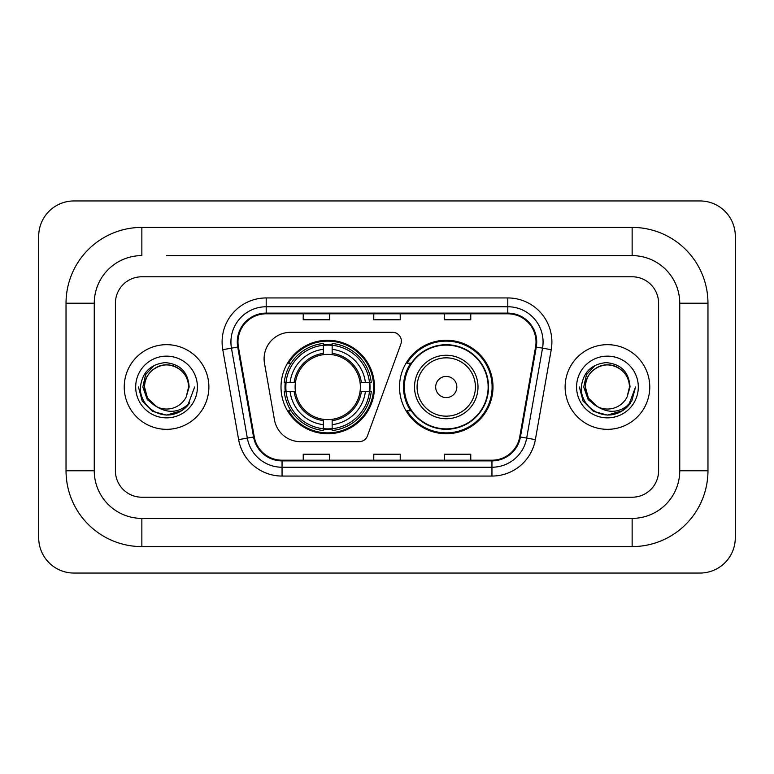 <?xml version="1.0" encoding="UTF-8"?>
<svg xmlns="http://www.w3.org/2000/svg" width="774" height="774" viewBox="0 0 774 774"><rect width="100%" height="100%" fill="white"/><g stroke="black" fill="none" stroke-linecap="round" stroke-linejoin="round"><path stroke-width="1.16" d="M264.098 358.788A26.451 26.451 0 0 0 264.505 363.374L274.451 419.808A26.451 26.451 0 0 0 300.506 441.673L359.165 441.673A8.814 8.814 0 0 0 367.447 435.868L400.826 344.159A8.814 8.814 0 0 0 392.544 332.327L290.55 332.327A26.451 26.451 0 0 0 264.098 358.788M399.519 387A46.73 46.73 0 0 0 446.259 433.73A46.73 46.73 0 0 0 492.99 387A46.73 46.73 0 0 0 446.259 340.27A46.73 46.73 0 0 0 399.519 387M281.01 387A46.73 46.73 0 0 0 327.741 433.73A46.73 46.73 0 0 0 374.481 387A46.73 46.73 0 0 0 327.741 340.27A46.73 46.73 0 0 0 281.01 387M285.209 391.412A42.764 42.764 0 0 1 285.209 382.588M410.733 410.81A42.764 42.764 0 0 1 410.733 363.19M124.237 387A42.328 42.328 0 0 0 166.555 429.328A42.328 42.328 0 0 0 208.883 387A42.328 42.328 0 0 0 166.555 344.672A42.328 42.328 0 0 0 124.237 387A42.328 42.328 0 0 0 166.555 429.328A42.328 42.328 0 0 0 208.883 387A42.328 42.328 0 0 0 166.555 344.672A42.328 42.328 0 0 0 124.237 387M565.117 387A42.328 42.328 0 0 0 607.445 429.328A42.328 42.328 0 0 0 649.763 387A42.328 42.328 0 0 0 607.445 344.672A42.328 42.328 0 0 0 565.117 387A42.328 42.328 0 0 0 607.445 429.328A42.328 42.328 0 0 0 649.763 387A42.328 42.328 0 0 0 607.445 344.672A42.328 42.328 0 0 0 565.117 387M237.976 342.031A28.212 28.212 0 0 1 266.198 313.809L507.802 313.809A28.212 28.212 0 0 1 535.589 346.926L519.731 436.875A28.212 28.212 0 0 1 491.945 460.191L282.055 460.191A28.212 28.212 0 0 1 254.269 436.875L238.411 346.926A28.212 28.212 0 0 1 237.976 342.031M237.279 342.031A28.919 28.919 0 0 0 237.715 347.052L253.572 436.991A28.919 28.919 0 0 0 282.055 460.888L491.945 460.888A28.919 28.919 0 0 0 520.428 436.991L536.285 347.052A28.919 28.919 0 0 0 507.802 313.112L266.198 313.112A28.919 28.919 0 0 0 237.279 342.031M222.777 349.684A44.089 44.089 0 0 1 266.198 297.942L507.802 297.942A44.089 44.089 0 0 1 551.223 349.684L535.366 439.622A44.089 44.089 0 0 1 491.945 476.058L282.055 476.058A44.089 44.089 0 0 1 238.634 439.622L222.777 349.684L231.465 348.155A35.275 35.275 0 0 1 266.198 306.756L507.802 306.756A35.275 35.275 0 0 1 542.535 348.155L526.678 438.094A35.275 35.275 0 0 1 491.945 467.244L282.055 467.244A35.275 35.275 0 0 1 247.322 438.094L231.465 348.155A35.275 35.275 0 0 1 230.923 342.031M658.587 303.234A26.451 26.451 0 0 0 632.135 276.782L141.865 276.782A26.451 26.451 0 0 0 115.413 303.234L115.413 470.766A26.451 26.451 0 0 0 141.865 497.218L632.135 497.218A26.451 26.451 0 0 0 658.587 470.766L658.587 303.234A26.451 26.451 0 0 0 632.135 276.782L141.865 276.782A26.451 26.451 0 0 0 115.413 303.234L115.413 470.766A26.451 26.451 0 0 0 141.865 497.218L632.135 497.218A26.451 26.451 0 0 0 658.587 470.766L658.587 303.234M520.428 436.991L526.678 438.094L542.535 348.155L551.223 349.684M373.774 313.809L373.774 319.788L400.226 319.788L400.226 313.809M303.234 313.809L303.234 319.788L329.685 319.788L329.685 313.809M444.315 313.809L444.315 319.788L470.766 319.788L470.766 313.809M400.226 460.191L400.226 454.212L373.774 454.212L373.774 460.191M329.685 460.191L329.685 454.212L303.234 454.212L303.234 460.191M470.766 460.191L470.766 454.212L444.315 454.212L444.315 460.191M166.555 255.613L632.135 255.613L166.555 255.613M707.968 303.234L679.746 303.234L679.746 470.766L679.746 303.234A47.62 47.62 0 0 0 632.135 255.613L632.135 227.401L141.865 227.401A75.833 75.833 0 0 0 66.032 303.234L66.032 470.766A75.833 75.833 0 0 0 141.865 546.599L632.135 546.599A75.833 75.833 0 0 0 707.968 470.766L707.968 303.234A75.833 75.833 0 0 0 632.135 227.401M632.135 546.599L632.135 518.386L141.865 518.386L632.135 518.386A47.62 47.62 0 0 0 679.746 470.766L707.968 470.766M66.032 470.766L94.254 470.766L94.254 303.234L94.254 470.766A47.62 47.62 0 0 0 141.865 518.386L141.865 546.599M141.865 227.401L141.865 255.613A47.62 47.62 0 0 0 94.254 303.234L66.032 303.234M735.3 236.215A35.275 35.275 0 0 0 700.025 200.95L73.975 200.95A35.275 35.275 0 0 0 38.7 236.215L38.7 537.785A35.275 35.275 0 0 0 73.975 573.05L700.025 573.05A35.275 35.275 0 0 0 735.3 537.785L735.3 236.215M194.661 387L187.714 405.499L183.786 409.204M158.293 407.811L147.36 399.781L142.822 387L145.628 374.568L154.336 365.27M188.604 387L186.186 397.033L189.137 387C188.13 372.052 180.129 363.925 165.143 362.619C150.504 364.225 142.261 372.352 140.433 387C139.281 403.36 155.429 417.37 171.441 414.68C179.142 413.2 185.247 409.262 189.756 402.867C179.587 412.639 168.548 413.916 156.667 406.698L147.466 398.02L144.515 387C144.815 378.689 148.482 372.323 155.535 367.911C169.274 359.107 189.349 370.698 188.604 387L186.186 397.033L188.604 387C189.349 370.698 169.274 359.107 155.535 367.911C148.482 372.323 144.815 378.689 144.515 387C143.761 370.698 163.836 359.107 177.575 367.911C184.628 372.323 188.305 378.689 188.604 387C189.349 370.698 169.274 359.107 155.535 367.911C148.482 372.323 144.815 378.689 144.515 387L147.466 398.02L156.493 406.611M156.667 406.698L147.466 398.02L144.515 387C144.902 395.882 148.956 402.451 156.667 406.698A22.04 22.04 0 0 0 186.186 397.033M135.692 387A30.863 30.863 0 0 0 166.555 417.863A30.863 30.863 0 0 0 197.418 387A30.863 30.863 0 0 0 166.555 356.137A30.863 30.863 0 0 0 135.692 387M189.756 402.867L181.861 410.578M181.677 410.694L171.441 414.68L181.735 410.655L171.441 414.68L181.735 410.655L166.555 415.106L152.507 411.342L142.213 401.048L138.449 387M332.152 428.738L332.152 430.508A43.741 43.741 0 0 0 371.259 391.412L369.488 391.412A41.97 41.97 0 0 1 332.152 428.738L332.152 424.655A37.916 37.916 0 0 0 365.405 391.412L360.074 391.412A32.624 32.624 0 0 0 332.152 354.676L332.152 345.262A41.97 41.97 0 0 1 369.488 382.588L371.259 382.588A43.741 43.741 0 0 0 332.152 343.492L332.152 345.262M286.003 391.412L284.232 391.412A43.741 43.741 0 0 0 323.339 430.508L323.339 428.738A41.97 41.97 0 0 1 286.003 391.412L290.086 391.412A37.916 37.916 0 0 0 323.339 424.655L323.339 419.324A32.624 32.624 0 0 0 360.074 391.412L361.371 391.412A33.921 33.921 0 0 1 332.152 420.63L332.152 424.655M323.339 345.262L323.339 343.492A43.741 43.741 0 0 0 284.232 382.588L286.003 382.588A41.97 41.97 0 0 1 323.339 345.262L323.339 349.345A37.916 37.916 0 0 0 290.086 382.588L295.416 382.588A32.624 32.624 0 0 0 323.339 419.324L323.339 420.63A33.921 33.921 0 0 1 294.12 391.412L290.086 391.412M286.09 391.412A41.883 41.883 0 0 1 286.09 382.588M332.152 345.349A41.883 41.883 0 0 0 323.339 345.349M369.401 382.588A41.883 41.883 0 0 1 369.401 391.412M369.488 382.588L365.405 382.588A37.916 37.916 0 0 0 332.152 349.345M365.405 391.412L369.488 391.412M323.339 424.655L323.339 428.738M360.074 382.588L365.405 382.588M332.152 419.382L332.152 420.63M323.339 419.324A32.624 32.624 0 0 1 295.416 391.412L294.12 391.412M332.152 428.651A41.883 41.883 0 0 1 323.339 428.651M290.086 382.588L286.003 382.588M323.339 354.618L323.339 349.345M332.152 354.676A32.624 32.624 0 0 0 295.416 382.588L294.12 382.588A33.921 33.921 0 0 1 323.339 353.37M332.152 354.618L332.152 353.37A33.921 33.921 0 0 1 361.371 382.588M291.053 363.19L288.557 363.19A45.85 45.85 0 0 1 373.6 387A45.85 45.85 0 0 1 288.557 410.81L291.053 410.81M456.834 387A10.584 10.584 0 0 0 446.259 376.416A10.584 10.584 0 0 0 435.675 387A10.584 10.584 0 0 0 446.259 397.584A10.584 10.584 0 0 0 456.834 387M478.003 387A31.744 31.744 0 0 0 446.259 355.256A31.744 31.744 0 0 0 414.516 387A31.744 31.744 0 0 0 446.259 418.744A31.744 31.744 0 0 0 478.003 387A31.744 31.744 0 0 1 446.259 418.744A31.744 31.744 0 0 1 414.516 387M488.142 387A41.883 41.883 0 0 0 446.259 345.117A41.883 41.883 0 0 0 404.367 387A41.883 41.883 0 0 0 446.259 428.883A41.883 41.883 0 0 0 488.142 387M492.109 387A45.85 45.85 0 0 1 407.066 410.81L411.313 410.81A42.28 42.28 0 0 0 474.23 418.705A42.28 42.28 0 0 0 474.23 355.295A42.28 42.28 0 0 0 411.313 363.19L407.066 363.19A45.85 45.85 0 0 1 492.109 387M622.557 410.694L607.445 415.106L593.387 411.342L583.103 401.048L579.339 387L583.103 401.048L593.387 411.342L607.445 415.106L621.493 411.342L631.787 401.048L635.551 387L628.604 405.499L624.666 409.204M599.173 407.811L588.24 399.781L583.712 387L586.518 374.568L595.225 365.27M597.247 406.543L588.356 398.02L585.396 387L588.356 398.02L597.247 406.543L588.356 398.02L585.396 387C585.695 378.689 589.372 372.323 596.425 367.911C610.164 359.107 630.239 370.698 629.485 387L627.075 397.033L630.017 387C629.02 372.052 621.019 363.925 606.023 362.619C591.384 364.225 583.151 372.352 581.322 387C580.171 403.36 596.319 417.37 612.331 414.68C620.032 413.2 626.137 409.262 630.646 402.867C620.467 412.639 609.438 413.916 597.547 406.698L597.383 406.611M629.485 387L627.075 397.033A22.04 22.04 0 0 1 597.547 406.698C589.836 402.451 585.792 395.882 585.396 387C585.695 378.689 589.372 372.323 596.425 367.911C610.164 359.107 630.239 370.698 629.485 387C629.185 378.689 625.518 372.323 618.465 367.911C604.726 359.107 584.651 370.698 585.396 387C585.695 378.689 589.372 372.323 596.425 367.911C610.164 359.107 630.239 370.698 629.485 387M576.582 387A30.863 30.863 0 0 0 607.445 417.863A30.863 30.863 0 0 0 638.308 387A30.863 30.863 0 0 0 607.445 356.137A30.863 30.863 0 0 0 576.582 387M630.646 402.867L622.751 410.578M635.551 387L631.787 401.048L621.493 411.342L607.445 415.106L593.387 411.342L583.103 401.048L579.339 387L583.103 401.048L593.387 411.342L607.445 415.106L621.493 411.342L631.787 401.048L635.551 387L631.787 401.048L621.493 411.342L607.445 415.106L593.387 411.342L583.103 401.048L579.339 387M507.802 297.942L507.802 313.112M231.465 348.155L237.715 347.052M282.055 476.058L282.055 460.888M491.945 460.888L491.945 476.058M238.634 439.622L253.572 436.991M536.285 347.052L542.535 348.155M266.198 297.942L266.198 313.112M526.678 438.094L535.366 439.622M332.152 419.324A32.624 32.624 0 0 0 360.074 391.412M323.339 429.048A42.28 42.28 0 0 0 332.152 429.048M369.788 391.412A42.28 42.28 0 0 0 369.788 382.588M332.152 344.952A42.28 42.28 0 0 0 323.339 344.952M475.42 387A29.16 29.16 0 0 0 446.259 357.84A29.16 29.16 0 0 0 417.089 387A29.16 29.16 0 0 0 446.259 416.16A29.16 29.16 0 0 0 475.42 387"/></g></svg>
